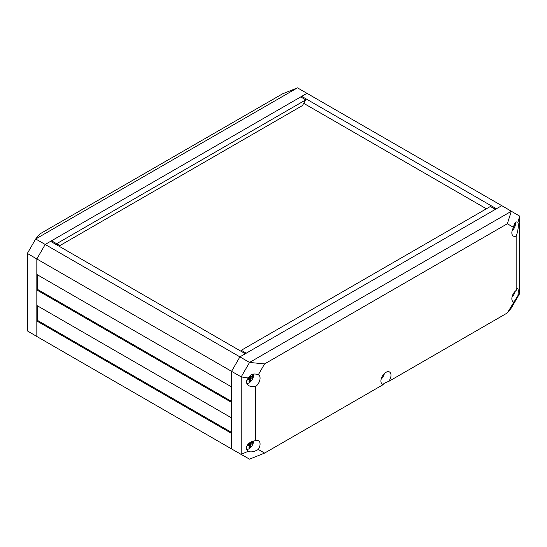 <?xml version="1.0" encoding="UTF-8"?>
<svg xmlns="http://www.w3.org/2000/svg" width="547" height="547" viewBox="0 0 547 547"><rect width="100%" height="100%" fill="white"/><g stroke="black" fill="none" stroke-linecap="round" stroke-linejoin="round"><path stroke-width="0.82" d="M36.834 320.986L36.834 336.487L231.538 448.902L231.538 433.395L36.834 320.986L37.675 320.501L231.538 432.424M37.675 305.964L37.675 320.501M36.834 289.972L36.834 305.479L231.538 417.887L231.538 402.387L36.834 289.972L37.675 289.486L231.538 401.416M37.675 274.956L37.675 289.486M45.223 341.335L36.834 336.487L36.834 258.963L36.834 274.471L231.538 386.879L231.538 371.372L239.928 356.835L245.302 353.738L50.597 241.33L45.223 244.427L36.834 258.963L241.186 376.89L249.535 362.442L511.308 211.306L507.329 223.764L264.591 363.905L258.321 374.763C253.876 373.116 250.54 374.203 248.324 378.018C245.788 381.04 245.959 383.591 248.837 385.669C250.779 386.75 253.083 386.989 255.764 386.401A7.118 4.109 120 0 0 260.071 378.162A7.118 4.109 120 0 0 258.574 374.886A7.118 4.109 120 0 0 258.321 374.763M36.834 336.487L27.35 330.88L27.35 253.432L36.834 258.963L45.223 244.427L307.072 93.257L301.698 96.354L301.233 97.168M258.321 449.47A7.118 4.109 120 0 0 260.071 444.055A7.118 4.109 120 0 0 258.574 440.786A7.118 4.109 120 0 0 255.764 440.786C248.803 440.814 243.62 448.096 248.324 451.227L248.632 451.446C250.984 452.417 254.211 451.76 258.321 449.47L264.591 453.087L249.535 459.152L231.538 448.902L231.538 371.372L239.928 356.835L501.777 205.665L519.65 216.12L519.65 293.568L511.308 308.023L507.329 312.946L517.934 295.571L518.371 290.867L517.797 288.132C517.332 287.941 516.785 288.713 516.149 290.457A7.118 4.109 120 0 0 512.108 296.7A7.118 4.109 120 0 0 513.298 301.944A7.118 4.109 120 0 0 513.592 302.094M27.35 253.432L35.692 238.977L297.465 87.848L282.409 93.913L39.671 234.054L35.692 238.977L249.535 362.442L264.591 363.905M303.722 103.335L486.379 208.79M301.698 96.354L496.402 208.763L501.777 205.665L519.65 216.12L517.934 222.362L517.558 222.103C515.513 221.357 514.194 223.114 513.592 227.388A7.118 4.109 120 0 0 513.298 236.044A7.118 4.109 120 0 0 516.149 236.065C517.469 232.96 518.207 229.268 518.371 224.974L517.934 222.362M297.465 87.848L510.166 210.513M55.049 242.827L54.126 243.36M56.662 243.688L305.705 99.91L302.436 105.571L59.931 245.576L51.521 240.796L59.931 245.576M300.775 96.887L305.705 99.91M53.955 243.265L54.878 242.731M390.996 375.249A7.118 4.109 120 0 0 389.498 371.981A7.118 4.109 120 0 0 382.401 376.104A7.118 4.109 120 0 0 382.374 384.315A7.118 4.109 120 0 0 383.194 384.616C383.201 383.741 385.047 382.674 388.726 381.423A7.118 4.109 120 0 0 390.996 375.249M388.726 381.423L507.329 312.946M516.149 290.457L516.149 236.065M513.592 227.388L507.329 223.764M255.764 386.401L255.764 440.786M264.591 453.087L383.194 384.616M519.65 293.568L517.934 295.571M248.324 451.227L241.186 454.338L241.186 376.89L248.324 378.018M239.928 453.743L249.535 459.152M246.225 353.205L241.295 350.285L490.338 206.506L495.479 209.296M381.184 379.064A6.53 3.767 120 0 0 384.356 373.574M513.695 226.581L514.392 225.986L514.139 224.639M514.392 225.986L513.859 225.679M512.108 230.793A6.53 3.767 120 0 0 515.452 223.737A6.53 3.767 120 0 0 515.308 222.506M512.108 296.693A6.53 3.767 120 0 0 515.274 291.202M249.343 376.398L249.398 377.806L247.846 378.551L249.398 379.454L248.988 381.69L250.41 380.869L250.82 378.633L252.55 377.156L252.55 375.509L250.82 376.986L250.547 375.29M246.861 380.213L248.933 379.509L247.668 378.784M248.933 379.509L249.398 379.454M249.418 380.295L250.41 380.869M250.635 376.555L249.699 376.015M250.82 376.986L249.5 376.22M252.55 377.156L251.558 376.582M249.781 376.384L249.384 376.575M251.217 378.196L249.514 377.211M250.82 378.633L249.398 377.806M250.635 379.194L248.933 378.209M248.317 378.415L248.352 378.852M246.854 383.536A6.53 3.767 120 0 0 248.994 382.907A6.53 3.767 120 0 0 253.61 374.914A6.53 3.767 120 0 0 253.541 374.059M249.48 442.926L249.398 443.706L247.846 444.451M246.861 446.113L248.933 445.408L247.668 444.677M248.933 445.408L249.398 445.354L247.846 444.458M249.398 445.354L248.988 447.59L250.41 446.762L250.82 444.526L252.55 443.056L252.55 441.408L251.217 442.79L250.82 442.879L250.629 442.202M249.418 446.188L250.41 446.762M250.82 442.879L250.136 442.489M252.55 443.056L251.558 442.482M251.217 444.089L249.514 443.104M250.82 444.526L249.398 443.706M250.635 445.094L248.933 444.109M248.317 444.314L248.352 444.752M246.854 449.429A6.53 3.767 120 0 0 248.994 448.807A6.53 3.767 120 0 0 253.603 441.08"/></g></svg>
